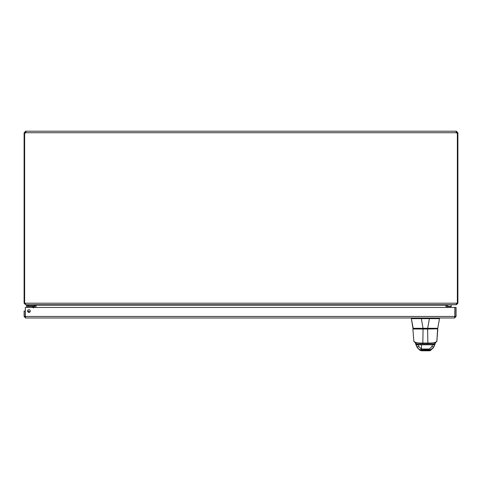 <?xml version="1.0" encoding="UTF-8"?>
<svg xmlns="http://www.w3.org/2000/svg" width="482" height="482" viewBox="0 0 482 482"><rect width="100%" height="100%" fill="white"/><g stroke="black" fill="none" stroke-linecap="round" stroke-linejoin="round"><path stroke-width="0.72" d="M446.163 304.967L446.151 307.438M456.376 304.624L447.676 304.726L447.224 305.178L447.224 307.438M35.849 307.438L35.837 304.967M24.636 133.05L24.1 133.05L24.1 303.202L25.624 304.726L34.324 304.726L34.776 305.178L34.776 307.438M445.989 307.438L445.989 305.178L36.011 305.178L36.011 307.438M445.989 305.178L447.513 304.726M36.011 305.178L34.487 304.726M456.828 303.202L456.659 303.558M456.376 304.726L457.9 303.202L457.9 133.05L457.364 133.05M24.1 303.202L456.671 303.202L456.219 304.726L25.781 304.726L25.172 303.202M456.671 303.202L457.9 303.202M457.261 133.05L456.376 132.273L456.376 131.206L457.9 133.05M24.636 303.202L24.636 133.014A0.982 0.982 0 0 0 25.757 132.725L25.624 132.273L24.739 133.05M457.9 132.725L456.828 132.725M457.364 303.202L457.364 133.014A0.982 0.982 0 0 1 456.243 132.725L456.376 131.206M456.376 132.273L456.243 131.206L456.02 131.652M24.1 133.05L25.624 131.206L25.974 131.526L25.757 132.725L456.243 132.725M456.243 131.206L25.757 131.206L25.757 132.273M25.172 132.725L24.1 132.725M25.624 131.206L25.624 132.273M25.763 132.713L25.895 132.297M25.624 316.921L25.172 316.469L25.172 311.053L24.1 311.053L24.1 316.469L25.624 317.993L25.377 316.849M27.588 311.053A1.362 1.362 0 0 1 29.625 309.872A1.362 1.362 0 0 1 29.625 312.228A1.362 1.362 0 0 1 27.588 311.053M25.172 316.469L24.1 316.469M454.815 316.849L454.568 317.993L456.093 316.469L456.093 307.438L455.02 307.438L455.02 316.469L456.093 316.469M454.568 316.921L455.02 316.469M454.568 317.993L25.624 317.993M454.863 307.438L454.863 316.469L25.329 316.469L25.329 307.438L454.863 307.438M28.787 312.396L28.793 312.402A1.301 1.301 0 0 0 27.98 312.011M28.872 312.408A1.35 1.35 0 0 0 27.932 311.956A1.35 1.35 0 0 1 28.872 312.408M27.588 311.119A2.205 2.205 0 0 1 29.739 312.155M33.788 307.438L33.788 306.865A0.392 0.392 0 0 0 33.397 306.474L26.498 306.474L26.498 305.618L33.397 305.618A1.241 1.241 0 0 1 34.644 306.865L34.644 307.438L34.644 306.865M33.372 306.474L32.487 306.474L33.372 306.474M33.577 307.998L33.397 306.474L31.752 306.474A0.723 0.723 0 0 1 32.264 306.685L33.246 307.016L32.264 306.685L33.011 307.438M33.788 306.865L32.264 306.685L33.246 307.016M26.498 304.726L26.498 305.618L34.451 305.618L34.451 304.726M25.329 316.373A1.078 1.078 0 0 1 25.203 315.656L25.329 314.951L25.203 315.656M434.758 328.525L415.972 328.525M423.088 328.525L427.642 328.525M423.039 328.525L437.783 328.29L439.482 318.638L429.504 318.632L429.504 317.993L429.504 318.632L439.482 318.638L437.783 328.29L427.691 328.29L437.783 328.29L439.482 318.638L437.783 328.29L427.691 328.525M434.312 328.525L434.68 328.525M433.372 328.525L416.05 328.525M415.008 328.525L414.255 328.525M413.815 328.525L416.43 328.525M412.947 328.29L427.691 328.29L429.39 318.638A1.868 1.868 -1.8 0 0 429.504 318.632A1.868 1.868 178.7 0 1 429.39 318.638L427.691 328.29L412.947 328.29L411.248 317.993L413.231 328.525M411.248 318.632L421.226 318.632A1.868 1.868 -178.7 0 0 421.34 318.638L423.039 328.29L421.34 318.638L429.39 318.638L421.34 318.638A1.868 1.868 1.8 0 1 421.226 318.632L411.248 318.632M421.226 317.993L421.226 318.632L421.226 317.993M439.482 317.993L439.482 318.638L439.482 317.993M421.328 350.794A1.705 1.705 -90 0 0 421.425 350.794L421.443 350.794A1.705 1.705 90 0 1 421.431 350.794L421.123 350.45L430.914 350.185L429.396 350.794L421.425 350.794L420.25 350.324M429.45 350.794L429.45 350.794A1.705 1.705 -90 0 0 430.661 350.293A1.705 1.705 90 0 1 429.45 350.794M430.595 350.318A1.705 1.705 90 0 1 429.414 350.794L429.396 350.794A1.705 1.705 -90 0 0 430.589 350.306M419.738 343.895L420.768 343.895M413.11 328.808L415.032 328.808M421.774 328.808L422.13 328.808M421.846 328.808L420.774 328.808M419.346 328.808L417.996 328.808M423.702 328.808L436.825 328.808M430.565 350.33L429.396 350.794L429.661 350.45L419.9 350.203L421.123 350.45L421.455 349.016L429.299 349.016L431.727 346.823A2.844 1.898 19.8 0 0 434.409 345.829A2.844 1.898 -160.2 0 1 431.727 346.823L432.553 344.781A3.989 1.904 108.6 0 1 432.631 344.696L434.017 343.895L422.853 343.895L422.847 343.045L427.853 343.045C433.113 343.136 436.108 342.563 436.843 341.322C435.704 342.6 432.709 343.172 427.853 343.045L427.624 329.031L437.668 328.808L413.038 328.808L423.051 328.808L412.869 328.983L423.051 329.031L422.847 343.045C418.027 343.178 415.038 342.606 413.887 341.322C414.604 342.563 417.593 343.136 422.847 343.045L423.051 329.031L427.624 329.031L427.853 343.045L422.847 343.045L422.847 343.895L416.713 343.895L418.117 344.696A3.989 1.91 -108.7 0 1 418.195 344.781L419.021 346.823A2.844 1.898 160.1 0 1 416.352 345.835A2.844 1.898 -19.9 0 0 419.021 346.823L421.455 349.016L429.299 349.016L431.727 346.823L432.553 344.781A2.844 1.868 23.8 0 0 435.162 343.967L435.162 343.967A2.844 1.868 -156.2 0 1 432.553 344.781L418.195 344.781A2.844 1.868 156.1 0 1 415.598 343.973A2.844 1.868 -23.9 0 0 418.195 344.781L419.021 346.823L421.455 349.016L421.467 349.89L429.293 349.89L429.299 349.016L429.293 349.89L430.167 349.805L433.131 348.052M418.924 328.808L419.31 328.808M422.774 328.808L423.347 328.808M427.359 328.808L426.534 328.808M424.214 328.808L427.769 328.808M422.925 328.808L423.467 328.808M436.837 328.808L435.698 328.808M428.221 343.895L430.54 343.895M429.396 350.794L421.425 350.794L419.9 350.203L417.617 348.034L416.514 346.142M434.252 346.13L432.999 348.197L430.974 349.583L421.467 349.89L421.123 350.45L421.425 350.794M417.629 348.046L419.316 349.378L421.467 349.89L419.388 349.408L417.767 348.203L415.544 343.853A2.844 1.946 -25 0 0 418.117 344.696A2.844 1.946 155 0 1 415.544 343.853L415.424 343.6M425.088 343.985L417.207 343.895A2.844 2.826 -90 0 0 417.207 343.895L418.117 344.696A3.989 1.91 -108.7 0 1 418.195 344.781L432.553 344.781A3.989 1.904 108.7 0 1 432.631 344.696L433.535 343.895L425.63 343.985M423.051 328.808L427.624 328.808M436.843 341.322L437.626 328.808M437.801 328.995L436.849 341.503L434.035 343.895M429.661 350.45L429.293 349.89L429.661 350.45M428.703 343.895L419.322 343.895M420.196 343.895L419.635 343.895M419.352 343.895L420.268 343.895M430.589 343.895L431.39 343.895M434.017 343.895L433.535 343.895A2.844 2.826 90 0 0 433.541 343.895L427.853 343.895L427.853 343.045L427.853 343.895L417.207 343.895M413.881 341.515L416.689 343.895M435.336 343.582L435.21 343.847A2.844 1.946 -155.1 0 1 432.631 344.696A2.844 1.946 24.9 0 0 435.21 343.847L433.167 348.004L430.553 350.342M421.485 350.45L421.491 344.781L421.485 350.45M447.224 305.227L449.995 304.726M447.224 306.395L451.254 306.395L451.098 304.726L450.983 306.606L447.224 306.606M447.224 305.178L446.151 305.178M34.776 305.178L35.849 305.178M28.305 304.726L28.305 306.474M31.752 306.474A0.723 0.723 0 0 1 32.264 306.685M413.881 341.509L412.869 328.983M422.853 343.895L427.853 343.895M430.348 350.541L430.661 350.293"/></g></svg>
